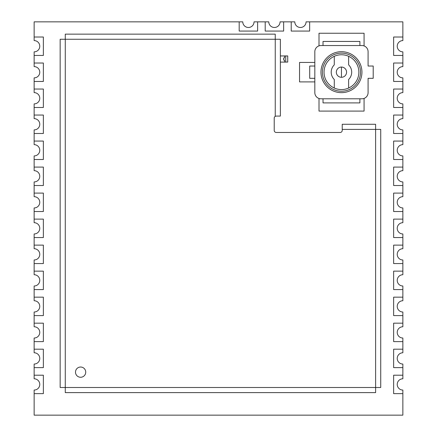 <?xml version="1.0" encoding="UTF-8"?>
<svg xmlns="http://www.w3.org/2000/svg" width="437" height="437" viewBox="0 0 437 437"><rect width="100%" height="100%" fill="white"/><g stroke="black" fill="none" stroke-linecap="round" stroke-linejoin="round"><path stroke-width="0.66" d="M393.639 167.087L402.859 167.087L402.859 155.922A5.632 5.632 0 0 1 397.228 150.284A5.632 5.632 0 0 1 402.859 144.652L402.859 129.904A5.632 5.632 0 0 1 397.228 124.272A5.632 5.632 0 0 1 402.859 118.64L402.859 103.891A5.632 5.632 0 0 1 397.228 98.254A5.632 5.632 0 0 1 402.859 92.622L402.859 77.873A5.632 5.632 0 0 1 397.228 72.242A5.632 5.632 0 0 1 402.859 66.61L402.859 51.861A5.632 5.632 0 0 1 397.228 46.224A5.632 5.632 0 0 1 402.859 40.592L402.859 21.85L306.069 21.85A5.632 5.632 0 0 1 300.438 27.482A5.632 5.632 0 0 1 294.806 21.85L280.057 21.85A5.632 5.632 0 0 1 274.42 27.482A5.632 5.632 0 0 1 268.788 21.85L254.039 21.85A5.632 5.632 0 0 1 248.407 27.482A5.632 5.632 0 0 1 242.775 21.85L34.141 21.85L34.141 40.592A5.632 5.632 0 0 1 39.772 46.229A5.632 5.632 0 0 1 34.141 51.861L34.141 66.61A5.632 5.632 0 0 1 39.772 72.242A5.632 5.632 0 0 1 34.141 77.873L34.141 92.622A5.632 5.632 0 0 1 39.772 98.254A5.632 5.632 0 0 1 34.141 103.891L34.141 118.64A5.632 5.632 0 0 1 39.772 124.272A5.632 5.632 0 0 1 34.141 129.904L34.141 133.493M43.356 133.487L34.141 133.487L34.141 144.652A5.632 5.632 0 0 1 39.772 150.284A5.632 5.632 0 0 1 34.141 155.922L34.141 170.67A5.632 5.632 0 0 1 39.772 176.302A5.632 5.632 0 0 1 34.141 181.934L34.141 196.683A5.632 5.632 0 0 1 39.772 202.315A5.632 5.632 0 0 1 34.141 207.952L34.141 222.701A5.632 5.632 0 0 1 39.772 228.333A5.632 5.632 0 0 1 34.141 233.964L34.141 248.713A5.632 5.632 0 0 1 39.772 254.345A5.632 5.632 0 0 1 34.141 259.982L34.141 274.731A5.632 5.632 0 0 1 39.772 280.363A5.632 5.632 0 0 1 34.141 285.995L34.141 300.743A5.632 5.632 0 0 1 39.772 306.381A5.632 5.632 0 0 1 34.141 312.013L34.141 326.761A5.632 5.632 0 0 1 39.772 332.393A5.632 5.632 0 0 1 34.141 338.025L34.141 352.774A5.632 5.632 0 0 1 39.772 358.406A5.632 5.632 0 0 1 34.141 364.043L34.141 378.792A5.632 5.632 0 0 1 39.772 384.423A5.632 5.632 0 0 1 34.141 390.055L34.141 415.15L402.859 415.15L402.859 390.055A5.632 5.632 0 0 1 397.228 384.423A5.632 5.632 0 0 1 402.859 378.792L402.859 364.043A5.632 5.632 0 0 1 397.228 358.406A5.632 5.632 0 0 1 402.859 352.774L402.859 338.025A5.632 5.632 0 0 1 397.228 332.393A5.632 5.632 0 0 1 402.859 326.761L402.859 312.013A5.632 5.632 0 0 1 397.228 306.381A5.632 5.632 0 0 1 402.859 300.743L402.859 285.995A5.632 5.632 0 0 1 397.228 280.363A5.632 5.632 0 0 1 402.859 274.731L402.859 259.982A5.632 5.632 0 0 1 397.228 254.345A5.632 5.632 0 0 1 402.859 248.713L402.859 233.964A5.632 5.632 0 0 1 397.228 228.333A5.632 5.632 0 0 1 402.859 222.701L402.859 219.112M393.639 219.117L402.859 219.117L402.859 207.952A5.632 5.632 0 0 1 397.228 202.315A5.632 5.632 0 0 1 402.859 196.683L402.859 181.934A5.632 5.632 0 0 1 397.228 176.302A5.632 5.632 0 0 1 402.859 170.67L402.859 167.081M341.455 67.052A5.124 5.124 0 0 1 346.574 72.171A5.124 5.124 0 0 1 341.455 77.294A5.124 5.124 0 0 1 336.332 72.171A5.124 5.124 0 0 1 341.455 67.052L341.455 77.294M341.455 51.686A20.484 20.484 0 0 1 361.94 72.171A20.484 20.484 0 0 1 341.455 92.655A20.484 20.484 0 0 1 320.971 72.171A20.484 20.484 0 0 1 341.455 51.686M341.455 53.123A19.048 19.048 0 0 1 360.503 72.171A19.048 19.048 0 0 1 341.455 91.224A19.048 19.048 0 0 1 322.402 72.171A19.048 19.048 0 0 1 341.455 53.123M341.455 54.762A17.414 17.414 180 0 0 324.041 72.171A17.414 17.414 180 0 0 341.455 89.585A17.414 17.414 180 0 0 358.864 72.171A17.414 17.414 180 0 0 341.455 54.762M368.085 66.025L368.085 51.686A6.145 6.145 180 0 0 361.94 45.541L320.971 45.541A6.145 6.145 180 0 0 314.826 51.686L314.826 92.655A6.145 6.145 180 0 0 320.971 98.8L361.94 98.8A6.145 6.145 180 0 0 368.085 92.655L368.085 78.316L373.203 78.316L373.203 66.025L368.085 66.025M359.891 98.8L359.891 102.897L323.019 102.897L323.019 98.8M314.826 78.316L309.702 78.316L309.702 66.025L314.826 66.025M359.891 45.541L359.891 41.444L323.019 41.444L323.019 45.541M334.283 56.302L334.283 64.856A10.242 10.242 180 0 0 334.283 79.485L334.283 88.039M348.622 88.039L348.622 79.485A10.242 10.242 180 0 0 348.622 64.856L348.622 56.302M319.005 98.478L319.005 111.091L364.07 111.091L364.07 98.418M364.07 45.923L364.07 33.25L319.005 33.25L319.005 45.863M285.749 62.076L287.737 62.076L287.737 55.931L281.592 55.952M314.826 62.442L299.542 62.442L299.542 81.899L314.826 81.899M34.141 393.639L43.356 393.639M43.361 393.639L43.361 375.208M43.356 375.208L34.141 375.208M402.859 375.208L393.639 375.208L393.639 393.639L402.859 393.639M291.217 21.85L291.217 31.071L309.653 31.071L309.653 21.85M34.141 367.626L43.356 367.626M43.361 367.626L43.361 349.19M43.356 349.19L34.141 349.19M34.141 341.614L43.356 341.614M43.361 341.614L43.361 323.172M43.356 323.172L34.141 323.172M34.141 315.596L43.356 315.596M43.361 315.596L43.361 297.16M43.356 297.16L34.141 297.16M34.141 289.578L43.356 289.578M43.361 289.578L43.361 271.148M43.356 271.148L34.141 271.148M34.141 263.566L43.356 263.566M43.361 263.566L43.361 245.13M43.356 245.13L34.141 245.13M34.141 237.553L43.356 237.553M43.361 237.553L43.361 219.117M43.356 219.117L34.141 219.117M34.141 211.535L43.356 211.535M43.361 211.535L43.361 193.099M43.356 193.099L34.141 193.099M34.141 185.517L43.356 185.517M43.361 185.517L43.361 167.087M43.356 167.087L34.141 167.087M34.141 159.505L43.356 159.505M43.361 159.505L43.361 141.069M43.356 141.069L34.141 141.069M43.361 133.493L43.361 115.051M43.356 115.051L34.141 115.051M34.141 107.475L43.356 107.475M43.361 107.475L43.361 89.039M43.356 89.039L34.141 89.039M34.141 81.462L43.356 81.462M43.361 81.462L43.361 63.026M43.356 63.026L34.141 63.026M34.141 55.444L43.356 55.444M43.361 55.444L43.361 37.008M43.356 37.008L34.141 37.008M402.859 349.19L393.639 349.19L393.639 367.626L402.859 367.626M402.859 323.172L393.639 323.172L393.639 341.614L402.859 341.614M402.859 297.16L393.639 297.16L393.639 315.596L402.859 315.596M402.859 271.142L393.639 271.142L393.639 289.578L402.859 289.578M402.859 245.13L393.639 245.13L393.639 263.566L402.859 263.566M393.639 219.112L393.639 237.553L402.859 237.553M402.859 193.099L393.639 193.099L393.639 211.535L402.859 211.535M393.639 167.081L393.639 185.517L402.859 185.517M402.859 141.069L393.639 141.069L393.639 159.505L402.859 159.505M402.859 115.051L393.639 115.051L393.639 133.487L402.859 133.487M402.859 89.039L393.639 89.039L393.639 107.475L402.859 107.475M402.859 63.021L393.639 63.021L393.639 81.457L402.859 81.457M402.859 37.008L393.639 37.008L393.639 55.444L402.859 55.444M265.204 21.85L265.204 31.071L283.64 31.071L283.64 21.85M239.186 21.85L239.186 31.071L257.622 31.071L257.622 21.85M85.734 372.149A5.124 5.124 0 0 1 80.61 377.268A5.124 5.124 0 0 1 75.492 372.149A5.124 5.124 0 0 1 80.61 367.025A5.124 5.124 0 0 1 85.734 372.149M375.612 124.272L342.226 124.272L342.226 130.417A2.048 2.048 0 0 1 340.177 132.466L276.266 132.466A2.048 2.048 0 0 1 274.218 130.417L274.218 118.127A2.048 2.048 0 0 1 275.244 116.351L276.266 116.078L275.244 116.351L275.244 34.141L65.277 34.141L65.277 39.259L60.153 39.259M280.363 39.259L65.277 39.259L65.277 392.617L375.612 392.617M276.266 116.078L280.363 116.078L280.363 39.264M60.159 39.264L60.159 387.499M60.153 387.499L375.612 387.499M375.618 392.617L375.618 387.499L380.736 387.499L380.736 129.396L375.618 129.396L375.618 124.272M280.363 62.098L284.52 62.098L284.52 60.049L283.7 60.049L283.7 58.001L284.52 58.001L284.52 55.952L280.363 55.952M284.52 55.952L285.749 55.952L285.749 62.098L284.52 62.098M375.618 129.396L375.618 387.499M342.226 129.396L375.612 129.396"/></g></svg>
